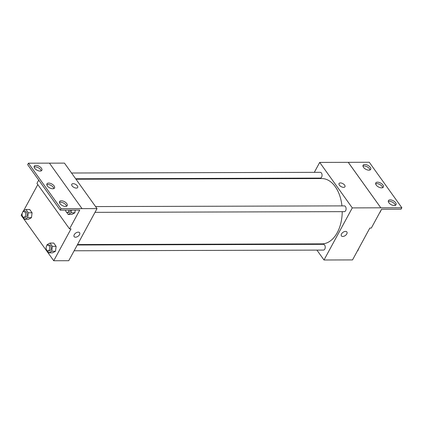 <?xml version="1.0" encoding="UTF-8"?>
<svg xmlns="http://www.w3.org/2000/svg" width="423" height="423" viewBox="0 0 423 423"><rect width="100%" height="100%" fill="white"/><g stroke="black" fill="none" stroke-linecap="round" stroke-linejoin="round"><path stroke-width="0.63" d="M314.321 172.341L319.709 162.411L352.285 207.899L401.85 207.741L401.062 209.184L381.546 209.242L371.331 228.055L369.829 228.06L352.528 259.918L324.002 259.997L316.912 250.104M345.522 231.402A3.363 1.978 -35.6 0 1 346.881 231.973A3.363 1.978 -35.6 0 1 345.3 235.537A3.363 1.978 -35.6 0 1 341.414 235.891A3.363 1.978 -35.6 0 1 342.144 233.084A3.363 1.978 -35.6 0 1 345.522 231.402M352.285 207.899L324.002 259.997M74.136 250.776L323.447 250.088A2.882 1.798 -90.2 0 0 324.795 249.099A2.882 1.798 -90.2 0 0 325.07 246.012A2.882 1.798 -90.2 0 0 323.431 244.325L77.266 245.002M95.006 212.341L344.317 211.648A2.882 1.798 -90.2 0 0 345.665 210.665A2.882 1.798 -90.2 0 0 345.94 207.571A2.882 1.798 -90.2 0 0 344.301 205.885L95.577 206.572M310.931 178.575L311.185 178.115M312.793 244.351L312.465 243.891M75.659 178.765L320.28 178.088A2.882 1.798 -90.2 0 0 321.628 177.105A2.882 1.798 -90.2 0 0 321.908 174.012A2.882 1.798 -90.2 0 0 320.264 172.325L71.54 173.012M77.52 244.542L321.945 243.865A32.661 20.373 -90.2 0 0 337.237 232.687A32.661 20.373 -90.2 0 0 342.228 211.653M341.948 205.89A32.661 20.373 -90.2 0 0 321.766 178.548L75.987 179.225M339.378 185.147A3.363 1.729 -151.5 0 1 339.05 183.534A3.363 1.729 -151.5 0 1 342.831 183.619A3.363 1.729 -151.5 0 1 344.962 186.744A3.363 1.729 -151.5 0 1 342.419 187.172A3.363 1.729 -151.5 0 1 339.378 185.147M319.709 162.411L348.24 162.337L380.816 207.82M401.85 207.741L369.274 162.252L348.24 162.337M344.957 186.744A3.363 1.729 28.5 0 0 342.831 183.619A3.363 1.729 28.5 0 0 339.05 183.534M341.414 235.891A3.363 1.978 144.4 0 0 345.3 235.537A3.363 1.978 144.4 0 0 346.881 231.973M380.827 207.799L348.251 162.31M390.186 199.857A4.325 2.226 28.5 0 0 388.425 200.639A4.325 2.226 28.5 0 0 391.164 204.658A4.325 2.226 28.5 0 0 396.023 204.764A4.325 2.226 28.5 0 0 394.611 201.644A4.325 2.226 28.5 0 0 390.186 199.857M364.848 164.478A4.325 2.226 28.5 0 0 363.087 165.261A4.325 2.226 28.5 0 0 365.821 169.279A4.325 2.226 28.5 0 0 370.685 169.385A4.325 2.226 28.5 0 0 369.274 166.265A4.325 2.226 28.5 0 0 364.848 164.478M377.517 182.17A4.325 2.226 28.5 0 0 375.756 182.953A4.325 2.226 28.5 0 0 378.495 186.971A4.325 2.226 28.5 0 0 383.354 187.077A4.325 2.226 28.5 0 0 381.943 183.957A4.325 2.226 28.5 0 0 377.517 182.17M395.362 205.34A4.325 2.226 28.5 0 0 389.403 201.306A4.325 2.226 28.5 0 0 388.303 201.507M370.025 169.961A4.325 2.226 28.5 0 0 364.066 165.927A4.325 2.226 28.5 0 0 362.966 166.133M382.693 187.653A4.325 2.226 28.5 0 0 376.734 183.619A4.325 2.226 28.5 0 0 375.635 183.82M49.465 163.162L64.455 163.119L97.031 208.608L68.743 260.705L53.726 260.748L21.15 215.259L22.213 213.303M72.106 185.887A3.363 1.729 -151.5 0 1 71.783 184.275A3.363 1.729 -151.5 0 1 75.564 184.359A3.363 1.729 -151.5 0 1 77.689 187.484A3.363 1.729 -151.5 0 1 75.146 187.912A3.363 1.729 -151.5 0 1 72.106 185.887M53.726 260.748L71.027 228.885L69.525 228.891L79.741 210.078L60.219 210.131L61.007 208.682L97.031 208.608M78.255 232.142A3.363 1.978 -35.6 0 1 79.614 232.713A3.363 1.978 -35.6 0 1 78.033 236.277A3.363 1.978 -35.6 0 1 74.147 236.631A3.363 1.978 -35.6 0 1 74.871 233.824A3.363 1.978 -35.6 0 1 78.255 232.142M32.074 212.78L29.721 209.496L32.074 212.78L31.482 217.676L32.074 212.78L28.32 212.79L27.728 217.686L24.783 219.299L23.18 217.062M28.537 219.288L31.482 217.676L28.537 219.288L24.783 219.299M55.519 251.236L56.111 246.339L53.758 243.056L56.111 246.339L55.519 251.236L52.574 252.848L55.519 251.236L51.765 251.246L48.819 252.859L47.217 250.622M23.556 210.828L37.8 184.592M69.525 228.891L36.949 183.402L38.731 180.124M60.219 210.131L27.643 164.642L28.431 163.199L49.449 163.141L82.03 208.624M74.147 236.631A3.363 1.978 144.4 0 0 78.033 236.277A3.363 1.978 144.4 0 0 79.614 232.713M77.689 187.484A3.363 1.729 28.5 0 0 75.564 184.359A3.363 1.729 28.5 0 0 71.778 184.275M28.431 163.199L61.007 208.682M48.687 183.08A4.325 2.226 28.5 0 0 46.927 183.862A4.325 2.226 28.5 0 0 49.66 187.881A4.325 2.226 28.5 0 0 54.525 187.986A4.325 2.226 28.5 0 0 53.113 184.867A4.325 2.226 28.5 0 0 48.687 183.08M40.09 171.077A4.325 2.226 28.5 0 0 41.856 170.295A4.325 2.226 28.5 0 0 39.117 166.276A4.325 2.226 28.5 0 0 34.258 166.17A4.325 2.226 28.5 0 0 35.664 169.29A4.325 2.226 28.5 0 0 40.09 171.077M65.428 206.456A4.325 2.226 28.5 0 0 67.194 205.673A4.325 2.226 28.5 0 0 64.455 201.655A4.325 2.226 28.5 0 0 59.595 201.549A4.325 2.226 28.5 0 0 61.002 204.669A4.325 2.226 28.5 0 0 65.428 206.456M74.887 212.801L75.215 210.088L74.887 212.801L71.942 214.419L74.887 212.801L71.133 212.811L68.188 214.429L66.585 212.187M53.858 188.563A4.325 2.226 28.5 0 0 47.899 184.528A4.325 2.226 28.5 0 0 46.8 184.729M41.19 170.876A4.325 2.226 28.5 0 0 38.329 167.725A4.325 2.226 28.5 0 0 34.131 167.043M66.527 206.25A4.325 2.226 28.5 0 0 63.672 203.103A4.325 2.226 28.5 0 0 59.469 202.421M46.958 245.52L47.059 244.679L50.004 243.066L52.357 246.35L51.765 251.246M47.921 250.85L49.417 250.844A2.882 1.798 -90.2 0 0 50.771 249.861A2.882 1.798 -90.2 0 0 51.046 246.768A2.882 1.798 -90.2 0 0 49.401 245.081L47.899 245.086A2.882 1.798 -90.2 0 0 46.112 247.973A2.882 1.798 -90.2 0 0 47.921 250.85A2.882 1.798 -90.2 0 0 49.269 249.861A2.882 1.798 -90.2 0 0 49.544 246.773A2.882 1.798 -90.2 0 0 47.899 245.086M50.004 243.066L53.758 243.056M52.357 246.35L56.111 246.339M48.819 252.859L52.574 252.848M22.927 211.96L23.027 211.119L25.967 209.507L28.32 212.79M23.884 217.29L25.385 217.285A2.882 1.798 -90.2 0 0 26.734 216.301A2.882 1.798 -90.2 0 0 27.009 213.208A2.882 1.798 -90.2 0 0 25.369 211.521L23.868 211.526A2.882 1.798 -90.2 0 0 22.075 214.413A2.882 1.798 -90.2 0 0 23.884 217.29A2.882 1.798 -90.2 0 0 25.232 216.301A2.882 1.798 -90.2 0 0 25.507 213.213A2.882 1.798 -90.2 0 0 23.868 211.526M25.967 209.507L29.721 209.496M27.728 217.686L31.482 217.676M71.461 210.099L71.133 212.811M65.517 210.115A2.882 1.798 -90.2 0 0 67.289 212.415L68.79 212.409A2.882 1.798 -90.2 0 0 70.139 211.426A2.882 1.798 -90.2 0 0 70.541 210.104M68.188 214.429L71.942 214.419M67.289 212.415A2.882 1.798 -90.2 0 0 68.637 211.431A2.882 1.798 -90.2 0 0 69.039 210.104M358.175 249.517L358.07 250.4L357.541 250.691M357.699 250.4L358.07 250.4M358.17 249.559A2.882 1.798 -90.2 0 0 358.577 249.004A2.882 1.798 -90.2 0 0 358.884 248.216M380.547 211.072L380.441 211.955L379.912 212.246M380.071 211.955L380.441 211.955M380.541 211.119A2.882 1.798 -90.2 0 0 380.949 210.564A2.882 1.798 -90.2 0 0 381.255 209.771"/></g></svg>
